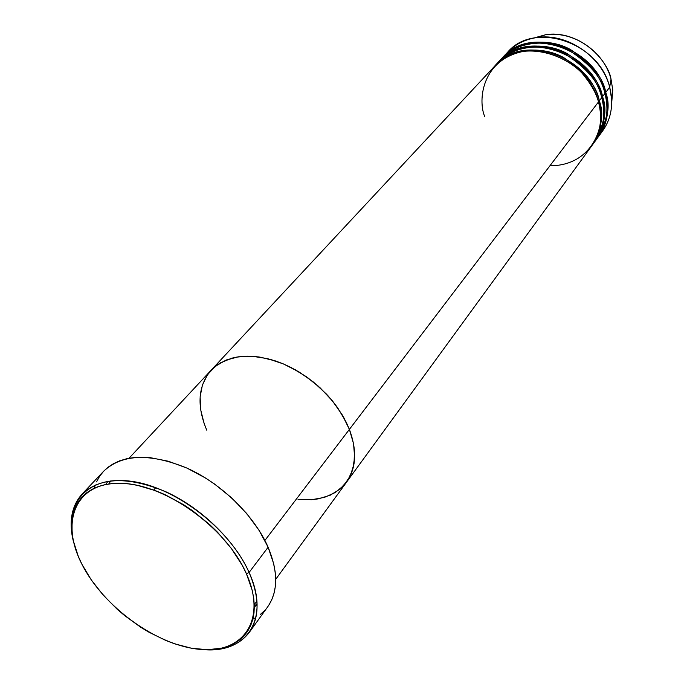 <?xml version="1.0" encoding="UTF-8"?>
<svg xmlns="http://www.w3.org/2000/svg" width="684" height="684" viewBox="0 0 684 684"><rect width="100%" height="100%" fill="white"/><g stroke="black" fill="none" stroke-linecap="round" stroke-linejoin="round"><path stroke-width="1.03" d="M249.087 572.465C230.209 529.322 175.626 487.128 131.448 481.305C87.073 475.038 62.996 504.031 73.778 542.763C68.503 522.508 71.256 506.297 82.029 494.13C100.403 476.936 128.515 476.235 166.383 492.001C201.6 508.178 234.945 540.745 249.087 572.465L268.119 547.226C254.474 515.856 221.855 483.879 187.202 468.198C149.916 452.945 122.06 453.954 103.635 471.242L108.106 467.181L113.553 463.624L119.709 460.802L126.54 458.776L133.978 457.562L141.956 457.194L150.394 457.681L168.315 461.221L186.98 468.104L205.602 478.065L214.639 484.084L231.654 497.866L246.65 513.445L258.971 530.151L268.119 547.226L249.087 572.465C259.612 597.329 259.706 617.276 249.361 632.298C239.46 645.183 224.061 650.946 203.174 649.603C246.471 653.818 270.573 619.003 249.087 572.465L246.42 573.731L249.087 572.465M81.918 564.232C59.876 521.687 75.488 482.442 120.17 483.306C164.536 483.468 226.233 527.407 246.42 573.731L242.196 565.249L231.286 548.346L217.469 532.152L209.646 524.551L192.597 510.734L183.56 504.689L164.972 494.618L155.619 490.71L137.313 485.315L128.549 483.887L120.17 483.306L112.262 483.571L104.9 484.674L98.145 486.598L92.066 489.299L86.723 492.754L82.14 496.909L78.361 501.723L75.402 507.126L73.299 513.077L72.042 519.489L72.076 533.494L73.35 540.941L78.301 556.374L81.918 564.232L91.246 579.861L103.062 594.952L116.955 609.016L124.531 615.514L140.622 627.177L149.009 632.238L166.118 640.609L174.694 643.841L191.52 648.235L207.432 649.706L221.838 648.15L228.302 646.226L234.176 643.541L239.409 640.121L243.94 635.975L247.702 631.144L250.66 625.655L252.772 619.567L254.003 612.924L254.328 605.785L253.73 598.218L252.208 590.301L246.42 573.731C267.273 620.063 243.051 653.955 199.634 649.347C156.439 645.371 103.387 606.802 81.918 564.232M254.337 607.144L257.081 604.485M256.928 601.518L254.277 604.186L256.928 601.518M257.056 603.792L254.328 606.075M264.896 540.454L349.387 429.39L344.001 417.95L336.896 406.732L328.252 396.036L318.282 386.152L307.253 377.346L295.462 369.847L283.219 363.854L270.864 359.51L258.706 356.928L247.078 356.15L236.254 357.168L226.498 359.929L218.051 364.341L211.082 370.266L218.051 364.341L226.498 359.929L236.254 357.168L247.078 356.15L258.706 356.928L270.864 359.51L283.219 363.854L295.462 369.847L307.253 377.346L318.282 386.152L328.252 396.036L336.896 406.732L344.001 417.95L349.387 429.39L353.56 443.771L354.492 450.722L354.021 463.82L350.524 475.406L344.214 485.067L335.391 492.471L324.447 497.388L311.827 499.688L298.027 499.354L311.827 499.688L318.317 498.867L330.158 495.25L340.093 489.069L347.703 480.501L352.636 469.831L354.637 457.434L353.56 443.771L349.387 429.39L264.896 540.454M155.807 487.615L153.695 490L155.807 487.615M95.273 484.947L94.238 488.205L95.273 484.947M549.893 165.81C595.636 165.725 606.879 120.042 598.491 101.925L349.387 429.39C357.202 450.671 356.261 468.258 346.574 482.143C356.261 468.258 357.202 450.671 349.387 429.39L346.172 422.113L337.639 407.767L332.398 400.858L320.24 387.939L306.304 376.67L291.17 367.547L283.356 363.905L275.498 360.938L259.963 357.116L252.456 356.287L238.323 356.817L231.85 358.159L220.376 362.888L215.486 366.205L207.603 374.576L202.438 384.921L200.13 396.805L200.694 409.767L204.071 423.319L200.694 409.767L200.13 396.805L202.438 384.921L207.603 374.576L215.486 366.205L225.848 360.194L238.323 356.817L252.456 356.287L267.675 358.673L283.356 363.905L298.84 371.814L313.46 382.065L326.576 394.223L332.398 400.858L342.239 414.88L349.387 429.39L598.491 101.925C587.966 56.191 521.037 34.089 494.626 66.168L211.082 370.258C197.992 385.853 196.547 405.826 206.756 430.159M252.866 619.182L255.876 617.549L252.866 619.182M249.361 632.298L267.752 606.751C278.14 591.669 278.268 571.824 268.119 547.226L273.745 563.941L275.182 571.944L275.695 579.596L275.276 586.838L273.951 593.584L271.753 599.783L268.701 605.374M96.521 481.887L99.565 476.372L103.438 471.456M264.845 610.325L260.228 614.574M107.884 481.297L105.789 484.494L107.884 481.297M110.817 480.878L108.739 483.99M495.558 65.168L495.096 65.673C509.135 48.778 541.07 44.887 563.607 57.55C585.068 71.957 596.97 86.398 599.312 100.856L598.278 101.155L599.312 100.856C604.194 113.732 601.732 128.652 591.916 145.615L594.729 141.768C603.604 129.131 605.938 114.433 601.732 97.667C591.309 52.112 524.696 30.181 498.345 62.184L495.558 65.168C521.952 33.106 588.804 55.165 599.312 100.856L601.732 97.667L599.312 100.856C603.544 117.674 601.21 132.414 592.327 145.068M498.807 61.688C512.82 44.845 544.626 40.929 567.045 53.514C588.394 67.844 600.227 82.208 602.536 96.606L601.518 96.897L602.536 96.606C607.383 109.423 604.913 124.3 595.131 141.22L597.91 137.407C606.759 124.804 609.102 110.158 604.938 93.451C594.618 48.085 528.322 26.317 502.022 58.234L499.269 61.192C525.603 29.215 592.139 51.103 602.536 96.606L604.938 93.451L602.536 96.606C606.734 113.356 604.399 128.045 595.533 140.673M593.062 143.922C603.989 126.506 606.888 111.082 601.732 97.667C599.398 82.926 587.188 68.366 565.112 53.968C541.899 41.442 509.76 46.666 496.55 64.228M502.484 57.747C516.471 40.946 548.149 37.013 570.456 49.522C591.686 63.766 603.45 78.061 605.733 92.408L604.733 92.691L605.733 92.408C610.547 105.165 608.067 119.991 598.303 136.86L602.621 130.952C611.436 118.4 613.796 103.814 609.683 87.21L611.017 79.122C604.297 51.685 572.782 30.267 545.841 34.67C583.683 30.37 609.016 63.774 611.017 79.147L609.683 87.21C599.517 42.117 533.682 20.605 507.477 52.394L502.937 57.251C529.219 25.359 595.439 47.085 605.733 92.408L609.683 87.21L605.733 92.408C609.889 109.089 607.546 123.727 598.705 136.321M596.26 139.536C607.153 122.171 610.051 106.807 604.938 93.451C602.63 78.771 590.497 64.279 568.541 49.975C545.447 37.517 513.436 42.75 500.243 60.26M533.4 38.142L545.841 34.67L533.4 38.142M505.296 54.908C513.154 45.332 523.705 39.544 536.94 37.535C566.908 32.635 602.176 56.61 609.683 87.21L611.633 99.206C612.163 112.586 608.478 124.035 600.561 133.568M611.71 102.797L612.753 89.929L611.017 79.147L612.753 89.929L611.71 102.797M517.6 51.907L516.959 52.779M346.608 482.092L591.523 146.171C600.415 133.508 602.741 118.76 598.491 101.925C596.294 93.204 590.796 83.61 582.007 73.145C569.097 59.474 546.012 48.615 523.32 51.411C481.861 59.799 477.706 100.274 484.751 116.656M254.277 604.152L256.928 601.51M129.019 458.263L211.082 370.266M82.029 494.13L103.635 471.242M275.686 579.365L346.574 482.143M536.94 37.535L545.841 34.67C572.841 30.258 604.297 51.642 611.017 79.122L612.753 89.929L611.633 99.206"/></g></svg>
